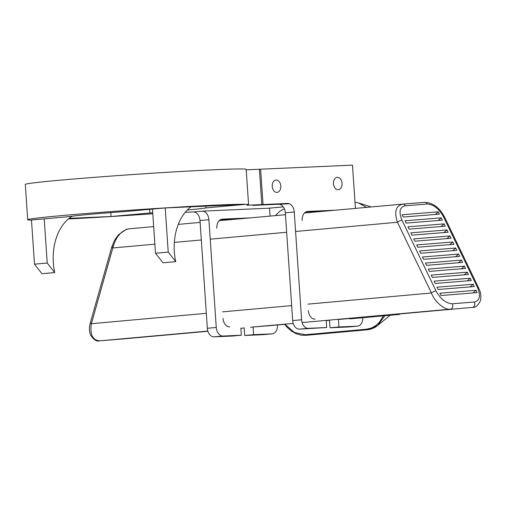 <?xml version="1.0" encoding="UTF-8"?>
<svg xmlns="http://www.w3.org/2000/svg" width="506" height="506" viewBox="0 0 506 506"><rect width="100%" height="100%" fill="white"/><g stroke="black" fill="none" stroke-linecap="round" stroke-linejoin="round"><path stroke-width="0.76" d="M202.185 211.154L193.273 211.957A8.855 6.123 -95.2 0 1 199.996 220.521L207.34 328.274A8.855 6.123 84.8 0 0 214.07 336.838L232.437 336.028L241.349 335.225L222.982 336.035A8.855 6.123 -95.2 0 1 216.258 327.471L208.908 219.718A8.855 6.123 84.8 0 0 202.185 211.154L268.313 208.232L283.29 206.884M193.273 211.957L185.215 212.318M277.497 324.928A8.855 6.123 -95.2 0 1 272.165 333.859A8.855 6.123 -95.2 0 1 271.969 333.871L253.601 334.681L253.082 327.072M271.969 333.871L263.05 334.675A8.855 6.123 84.8 0 0 263.246 334.662A8.855 6.123 84.8 0 0 263.436 334.643M270.077 216.094L269.534 208.124M263.05 334.675L244.683 335.484L244.158 327.793M241.217 218.7L220.565 219.61M221.995 219.155L222.381 219.123A8.855 6.123 84.8 0 0 222.191 219.136A8.855 6.123 84.8 0 0 216.859 228.225M223.001 318.312A8.855 6.123 84.8 0 0 229.73 326.876M244.683 335.484L253.601 334.681M222.381 219.123L250.135 217.896M240.869 328.09L241.349 335.225M287.528 203.45L278.61 204.253A8.855 6.123 -95.2 0 1 285.333 212.817L292.683 320.57A8.855 6.123 84.8 0 0 299.407 329.134L326.693 327.515L308.325 328.324A8.855 6.123 -95.2 0 1 301.595 319.767L294.252 212.008A8.855 6.123 84.8 0 0 287.528 203.45L263.031 204.532L260.628 169.2L259.407 169.308M278.61 204.253L254.12 205.335L263.031 204.532M276.946 192.4A6.199 4.288 -95.2 0 1 272.247 186.505A6.199 4.288 -95.2 0 1 275.966 180.041A6.199 4.288 -95.2 0 1 280.798 185.828A6.199 4.288 -95.2 0 1 277.079 192.388A6.199 4.288 -95.2 0 1 276.946 192.4M338.179 189.693A6.199 4.288 -95.2 0 1 333.479 183.798A6.199 4.288 -95.2 0 1 337.198 177.34A6.199 4.288 -95.2 0 1 342.024 183.128A6.199 4.288 -95.2 0 1 338.312 189.687A6.199 4.288 -95.2 0 1 338.179 189.693M362.859 317.736A8.855 6.123 -95.2 0 1 357.502 326.149A8.855 6.123 -95.2 0 1 357.306 326.161L338.938 326.977L338.413 319.286M357.306 326.161L348.394 326.971A8.855 6.123 84.8 0 0 348.583 326.958A8.855 6.123 84.8 0 0 348.779 326.933M355.421 208.39L352.473 165.146L260.628 169.2M348.394 326.971L330.02 327.78L329.495 320.089M326.56 210.996L305.909 211.906M307.332 211.451L307.724 211.413A8.855 6.123 84.8 0 0 307.528 211.426A8.855 6.123 84.8 0 0 302.202 220.515M308.344 310.608A8.855 6.123 84.8 0 0 315.067 319.172M330.02 327.78L338.938 326.977M307.724 211.413L335.478 210.192M326.206 320.387L326.693 327.515M110.808 212.615L111.073 216.498L69.164 218.352M44.205 218.864L31.473 220.015L34.484 264.176L41.973 273.714L54.711 272.563L47.216 263.025L44.205 218.864L70.309 216.505A69.512 1.594 -3.9 0 1 126.373 211.445L152.477 209.086L155.487 253.247L162.976 262.785L175.715 261.64A48.702 33.693 -95.2 0 1 190.983 206.802L244.815 204.424L205.974 207.928L205.853 206.144M72.257 216.207A48.702 33.693 84.8 0 0 54.711 272.563M149.662 209.345L149.909 212.994L111.073 216.498M155.487 253.247L168.226 252.102L175.715 261.64M152.477 209.086L165.215 207.941L168.226 252.102M205.974 207.928A69.512 1.594 -3.9 0 1 187.309 209.996M152.73 212.786A69.512 1.594 -3.9 0 1 149.909 212.994M165.215 207.941L190.983 206.802M289.4 203.779L252.892 205.385L261.811 204.582L246.953 205.24A110.687 2.543 176.1 0 0 248.579 204.69A110.687 2.543 176.1 0 0 137.967 209.686A110.687 2.543 176.1 0 0 27.71 219.749A110.687 2.543 176.1 0 0 31.48 220.148M68.443 218.94A110.687 2.543 176.1 0 0 152.698 213.753L152.793 213.747M34.484 264.176L47.216 263.025M248.579 204.69L246.169 169.358A110.687 2.543 176.1 0 0 135.564 174.355A110.687 2.543 176.1 0 0 25.3 184.418L27.71 219.749M261.811 204.582L259.401 169.251L246.201 169.839M366.546 207.384L358.558 202.969L371.214 206.96M390.196 315.263L377.659 325.472M384.889 315.706L377.634 325.491L367.305 329.735A0.885 0.607 -95.4 0 1 366.477 329.197L371.145 328.109L375.452 325.839L379.253 322.417L383.447 315.864M128.84 228.851L153.672 226.606L128.84 228.851C121.2 230.527 115.849 236.897 112.8 247.965L91.371 323.701C89.84 334.574 92.63 340.285 99.758 340.835L187.682 332.897A1.771 1.657 84.4 0 0 187.701 332.891L187.701 332.891A1.771 1.657 84.4 0 0 187.739 332.891M284.018 324.333A1.771 1.657 84.4 0 0 284.448 324.359L251.368 327.148A1.771 1.657 84.4 0 0 251.387 327.142L251.387 327.142A1.771 1.657 84.4 0 0 251.425 327.142M251.368 327.148L273.348 325.364A1.771 0.544 -95 0 1 273.113 325.225M293.233 323.505L284.48 324.156A1.771 1.657 84.4 0 0 284.505 324.15L284.505 324.15A1.771 1.657 84.4 0 0 284.543 324.15M386.932 315.504L393.44 314.96L386.932 315.504L386.888 314.972L390.543 314.675M354.118 318.464L361.727 317.844L349.678 318.869L355.041 318.407L354.118 318.464L354.073 317.939L362.056 317.243M362.195 317.768L364.56 317.566L362.195 317.768L362.138 317.237L363.321 317.135M349.678 318.869L349.633 318.337L354.073 317.958M364.807 316.996C362.815 317.161 362.846 317.148 364.883 316.958L369.778 316.535M369.823 317.047L381.866 316.022L369.823 317.047L369.772 316.522L379.652 315.681M380.189 315.592L386.888 315.01M391.429 314.561L391.473 315.093L398.608 314.511L392.675 315.017L390.581 315.175L390.537 314.65L398.564 313.986M405.072 220.78L441.194 217.846L442.307 220.167L406.185 223.095L405.072 220.78M410.878 232.855L447 229.92L448.114 232.241L411.992 235.17L410.878 232.855M416.685 244.929L452.807 241.994L453.92 244.316L417.798 247.244L416.685 244.929M422.491 257.004L458.613 254.069L459.726 256.39L423.604 259.319L422.491 257.004M428.297 269.072L464.419 266.143L465.533 268.465L429.411 271.393L428.297 269.072M434.104 281.146L470.226 278.218L471.339 280.539L435.217 283.468L434.104 281.146M439.91 293.221L476.032 290.292L477.145 292.613L441.023 295.542L439.91 293.221M437.007 287.187L473.129 284.258L474.242 286.573L438.12 289.502L437.007 287.187M431.201 275.112L467.323 272.184L468.436 274.499L432.314 277.427L431.201 275.112M425.394 263.038L461.516 260.109L462.629 262.424L426.507 265.353L425.394 263.038M419.588 250.963L455.71 248.035L456.823 250.35L420.701 253.278L419.588 250.963M413.781 238.889L449.904 235.96L451.017 238.275L414.895 241.204L413.781 238.889M407.975 226.815L444.097 223.886L445.21 226.201L409.088 229.129L407.975 226.815M402.169 214.74L438.291 211.812L439.404 214.127L403.282 217.055L402.169 214.74M474.318 302.006A3.542 2.555 -94.6 0 1 472.503 307.376L399.481 313.973L450.523 309.16C444.749 310.387 434.344 301.563 431.454 292.987A3.542 1.151 -25.7 0 1 436.014 290.95C440.587 299.122 446.026 303.404 452.339 303.79L474.318 302.006C479.796 300.665 480.864 295.858 477.531 287.579A3.542 1.151 -25.7 0 1 478.606 287.889L444.597 217.163C439.746 207.839 433.149 202.893 424.793 202.324A3.542 2.555 -94.6 0 0 424.781 202.33L402.833 204.108M285.365 324.238L262.475 326.142A1.771 0.544 -95 0 1 262.469 326.142L283.537 324.257M186.758 332.992L198.788 331.892A1.771 0.544 -95 0 1 198.782 331.892L99.758 340.835A3.542 2.555 -94.6 0 0 99.758 340.835L121.718 339.052A3.542 2.555 -94.6 0 0 121.737 339.052M307.901 304.144L431.454 292.987L397.444 222.26C394.003 211.78 395.787 205.727 402.795 204.108A3.542 2.555 -94.6 0 0 402.795 204.108L424.793 202.324A3.542 2.555 -94.6 0 1 427.197 204.013L405.217 205.797C399.67 207.087 398.601 211.894 402.004 220.224L436.014 290.95M402.719 204.114L304.485 212.988L402.643 204.127M477.531 287.579L443.522 216.853A3.542 1.151 -25.7 0 1 444.597 217.163M295.58 231.463L397.444 222.26A3.542 1.151 -25.7 0 1 402.004 220.224M154.868 244.17L112.8 247.965A3.542 1.126 -164.2 0 1 111.839 246.808L111.839 246.808A3.542 1.126 -164.2 0 1 112.851 246.333M206.321 313.315L91.371 323.701A3.542 1.126 -164.2 0 1 90.41 322.537L111.839 246.808L114.464 240.42L118.486 234.746L126.171 229.408L128.764 228.857M435.242 214.468L438.291 211.812M438.145 220.502L441.194 217.846M441.049 226.543L444.097 223.886M443.952 232.577L447 229.92M446.855 238.617L449.904 235.96M449.758 244.651L452.807 241.994M452.661 250.691L455.71 248.035M455.564 256.725L458.613 254.069M458.468 262.766L461.516 260.109M461.371 268.8L464.419 266.143M464.274 274.84L467.323 272.184M467.177 280.874L470.226 278.218M470.08 286.915L473.129 284.258M472.983 292.949L476.032 290.292M350.411 318.799L350.367 318.274M354.851 318.4L354.801 317.869M355.958 318.331L355.908 317.8M362.1 317.774L356.167 318.28L361.474 317.819L361.429 317.287M365.199 317.509L364.864 317.559M356.167 318.28L356.123 317.755M365.003 317.534L364.56 317.566M360.095 317.951L357.495 318.166L360.095 317.939M361.284 317.844L360.854 317.876M364.851 317.528C362.865 317.686 362.891 317.673 364.927 317.49L372.258 316.857C374.238 316.699 374.187 316.718 372.119 316.908L364.851 317.528C362.865 317.686 362.891 317.673 364.927 317.49L364.883 316.958M372.258 316.857L372.258 316.845C374.238 316.699 374.187 316.718 372.119 316.908M370.556 316.984L370.506 316.452M374.257 316.648L374.212 316.117M374.99 316.579L374.946 316.054M376.097 316.509L376.053 315.984M380.234 316.123L387.975 315.453L380.234 316.123L380.556 315.542M384.996 315.706L384.427 315.744L384.383 315.213M386.344 315.592L386.299 315.061M387.394 315.504L387.027 315.535M384.143 315.776L383.795 315.801M381.303 316.016L380.866 316.054M387.786 315.428L387.741 314.896M388.659 315.377L388.614 314.846M389.329 315.314L389.285 314.783M399.474 313.897L399.519 314.422L398.608 314.511M392.194 315.036L391.562 315.093M397.931 314.555L398.285 314.523M397.488 314.58L397.444 314.049M199.996 220.521L208.908 219.718M216.258 327.471L207.34 328.274M214.07 336.838L222.982 336.035M285.333 212.817L294.252 212.008M301.595 319.767L292.683 320.57M299.407 329.134L308.325 328.324M284.789 324.125L294.365 332.455L305.207 334.738L366.477 329.197M306.048 335.269A0.885 0.62 -94.9 0 1 305.207 334.738M240.881 328.293L244.17 327.996L240.881 328.293M207.852 331.076L198.782 331.892M452.339 303.79A3.542 2.555 -94.6 0 1 450.523 309.16L302.107 322.562M326.218 320.589L329.514 320.292L326.218 320.589M338.425 319.488L349.646 318.47L338.425 319.488M443.522 216.853C438.961 208.624 433.515 204.342 427.197 204.013M222.564 311.854L291.658 305.611M286.662 232.267L210.237 239.167M201.318 239.977L174.342 242.412M178.264 224.386L200.123 222.412L178.264 224.386M219.142 220.692L285.466 214.708L219.142 220.692M405.217 205.797A3.542 2.555 -94.6 0 0 402.814 204.108M99.714 340.842A3.542 2.555 -94.6 0 0 99.739 340.835C96.912 341.809 93.838 339.88 90.53 335.061C88.424 327.78 89.783 326.092 90.41 322.537M357.546 318.154L357.502 317.629M263.246 334.662L272.165 333.859M348.583 326.958L357.502 326.149M358.552 202.963L354.997 202.172M284.372 208.788L280.033 211.11L275.308 215.626M284.663 324.34L286.902 327.053L291.386 331.05L296.086 333.707L301.026 335.149L305.858 335.326L367.122 329.792C371.081 329.387 374.585 327.951 377.634 325.491M250.445 327.243L262.475 326.142M207.915 331.272L121.813 339.045M472.579 307.37C475.589 307.768 478.265 305.39 480.605 300.248C481.491 292.961 479.859 291.273 478.606 287.889M365.952 317.452L365.908 316.927M373.713 316.75L373.662 316.225M363.365 317.641L363.321 317.11M379.69 316.161L379.645 315.63M385.079 315.693L385.034 315.168M388.829 315.39L388.785 314.858M394.288 314.896L394.244 314.365"/></g></svg>
